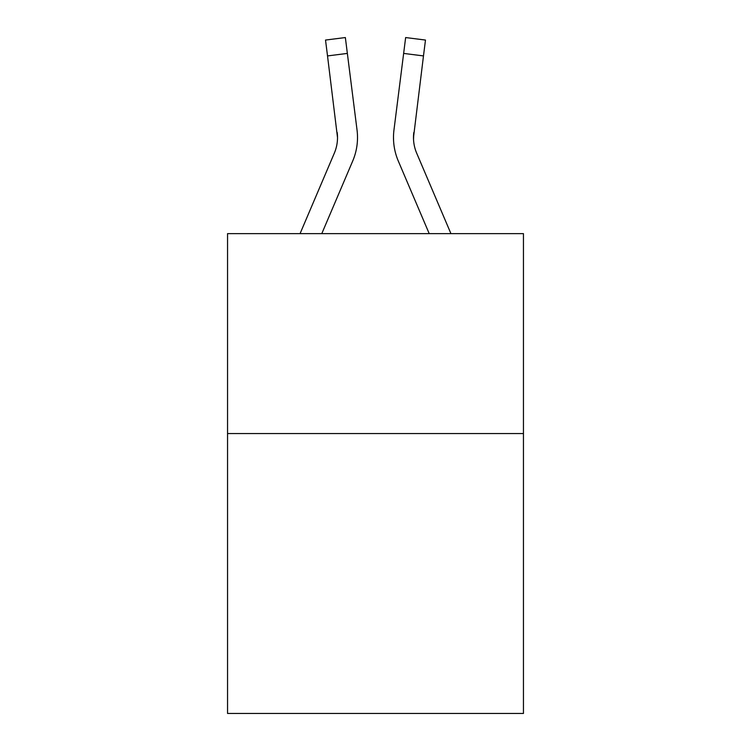 <?xml version="1.0" encoding="UTF-8"?>
<svg xmlns="http://www.w3.org/2000/svg" width="751" height="751" viewBox="0 0 751 751"><rect width="100%" height="100%" fill="white"/><g stroke="black" fill="none" stroke-linecap="round" stroke-linejoin="round"><path stroke-width="1.13" d="M523.447 433.562L523.447 713.45L227.553 713.45L227.553 233.636L523.447 233.636L523.447 433.562L227.553 433.562M321.785 233.636L352.717 161.005A59.977 59.977 0 0 0 357.035 129.989L347.356 53.415L327.52 55.921L325.521 40.056L345.357 37.55L347.356 53.415M356.734 127.595L357.035 129.989M450.938 233.636L416.683 153.176A39.981 39.981 0 0 1 413.482 137.583L423.48 55.921L403.644 53.415L405.643 37.55L425.479 40.056L423.48 55.921M429.215 233.636L398.283 161.005A59.977 59.977 0 0 1 393.965 129.989L403.644 53.415M413.529 139.461L413.801 132.495A39.981 39.981 0 0 0 416.683 153.176A39.981 39.981 0 0 1 413.482 137.583A39.981 39.981 0 0 0 416.683 153.176A39.981 39.981 0 0 1 413.482 137.583A39.981 39.981 0 0 0 416.683 153.176A39.981 39.981 0 0 1 413.482 137.583A39.981 39.981 0 0 0 416.683 153.176A39.981 39.981 0 0 1 413.482 137.583A39.981 39.981 0 0 0 416.683 153.176A39.981 39.981 0 0 1 413.482 137.583A39.981 39.981 0 0 0 416.683 153.176A39.981 39.981 0 0 1 413.482 137.583A39.981 39.981 0 0 0 416.683 153.176A39.981 39.981 0 0 1 413.482 137.583A39.981 39.981 0 0 0 416.683 153.176A39.981 39.981 0 0 1 413.482 137.583A39.981 39.981 0 0 0 416.683 153.176A39.981 39.981 0 0 1 413.482 137.583A39.981 39.981 0 0 0 416.683 153.176A39.981 39.981 0 0 1 413.482 137.583A39.981 39.981 0 0 0 416.683 153.176A39.981 39.981 0 0 1 413.482 137.583A39.981 39.981 0 0 0 416.683 153.176A39.981 39.981 0 0 1 413.482 137.583A39.981 39.981 0 0 0 416.683 153.176A39.981 39.981 0 0 1 413.482 137.583A39.981 39.981 0 0 0 416.683 153.176A39.981 39.981 0 0 1 413.482 137.583M300.062 233.636L334.317 153.176A39.981 39.981 0 0 0 337.518 137.583L327.52 55.921M334.317 153.176A39.981 39.981 0 0 0 337.518 137.583A39.981 39.981 0 0 1 334.317 153.176A39.981 39.981 0 0 0 337.518 137.583A39.981 39.981 0 0 1 334.317 153.176A39.981 39.981 0 0 0 337.199 132.495L337.518 137.583M393.562 140.437L393.496 137.48M393.965 129.989L394.266 127.595M325.521 40.056L345.357 37.55M405.643 37.55L425.479 40.056"/></g></svg>
